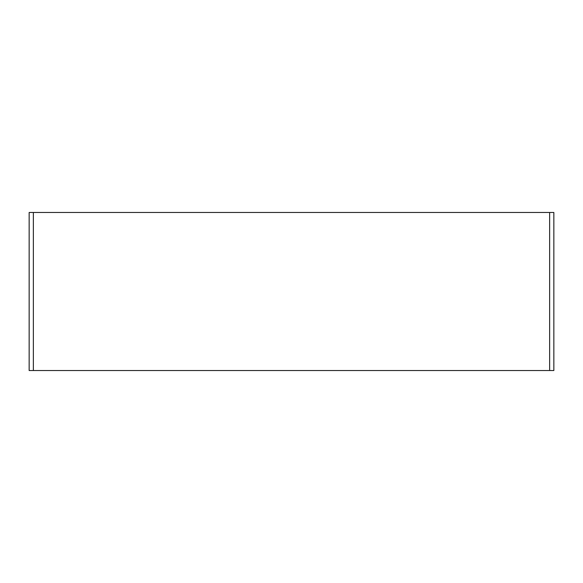 <?xml version="1.0" encoding="UTF-8"?>
<svg xmlns="http://www.w3.org/2000/svg" width="583" height="583" viewBox="0 0 583 583"><rect width="100%" height="100%" fill="white"/><g stroke="black" fill="none" stroke-linecap="round" stroke-linejoin="round"><path stroke-width="0.87" d="M549.638 370.518L549.638 212.482L553.85 212.482L553.85 370.518L29.15 370.518L29.15 212.482L33.362 212.482L33.362 370.518M549.638 212.482L33.362 212.482"/></g></svg>
